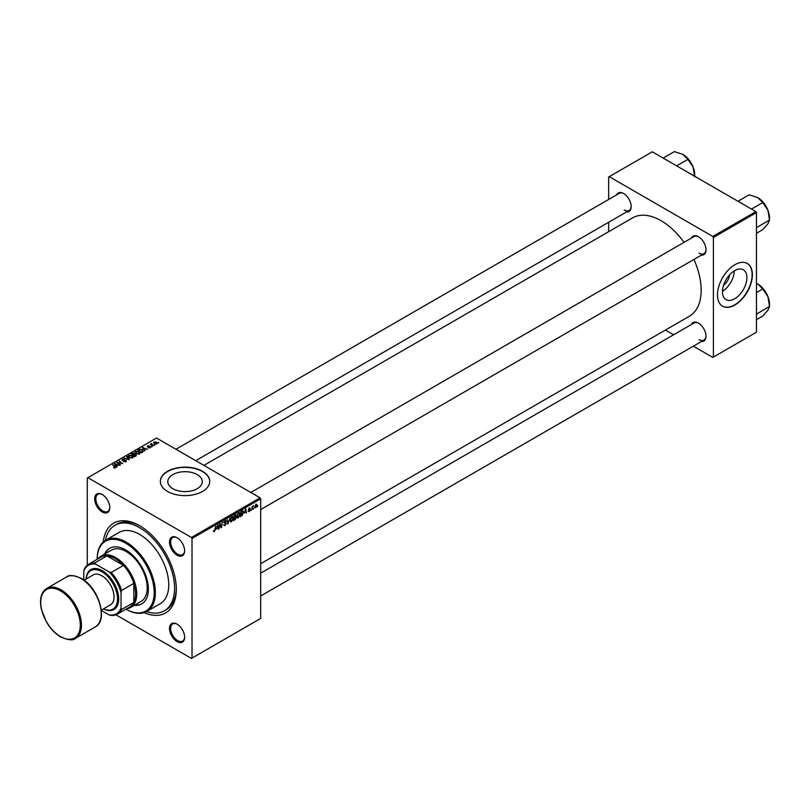 <?xml version="1.0" encoding="UTF-8"?>
<svg xmlns="http://www.w3.org/2000/svg" width="810" height="810" viewBox="0 0 810 810"><rect width="100%" height="100%" fill="white"/><g stroke="black" fill="none" stroke-linecap="round" stroke-linejoin="round"><path stroke-width="1.21" d="M172.844 488.683A17.253 9.963 180 0 1 167.791 481.636A17.253 9.963 180 0 1 178.433 472.443A17.253 9.963 180 0 1 197.235 474.599A17.253 9.963 180 0 1 202.287 481.636A17.253 9.963 180 0 1 191.636 490.84A17.253 9.963 180 0 1 172.844 488.683M202.49 471.288A24.685 14.256 0 0 0 175.588 468.2A24.685 14.256 0 0 0 160.35 481.373A24.685 14.256 0 0 0 167.579 491.447A24.685 14.256 0 0 0 194.481 494.535A24.685 14.256 0 0 0 209.729 481.373A24.685 14.256 0 0 0 202.49 471.288M209.719 481.505A24.685 14.256 0 0 0 202.49 471.562A24.685 14.256 0 0 0 175.699 468.443A24.685 14.256 0 0 0 160.35 481.505M177.066 641.591A10.702 6.176 60 0 1 169.503 628.489A10.702 6.176 60 0 1 177.066 624.115L177.066 624.115A10.702 6.176 60 0 1 184.629 637.217A10.702 6.176 60 0 1 177.066 641.591M177.36 624.297A9.872 5.7 -120 0 0 172.712 623.963A9.872 5.7 -120 0 0 171.194 631.881A9.872 5.7 -120 0 0 177.643 640.578A9.872 5.7 -120 0 0 182.584 641.064A9.872 5.7 -120 0 0 184.619 636.873M102.232 511.981A10.702 6.176 60 0 1 94.669 498.869A10.702 6.176 60 0 1 102.232 494.505L102.232 494.505A10.702 6.176 60 0 1 109.795 507.607A10.702 6.176 60 0 1 102.232 511.981M102.536 494.687A9.872 5.7 -120 0 0 97.878 494.353A9.872 5.7 -120 0 0 96.37 502.271A9.872 5.7 -120 0 0 102.819 510.968A9.872 5.7 -120 0 0 107.75 511.454A9.872 5.7 -120 0 0 109.795 507.262M177.066 555.174A10.702 6.176 60 0 1 169.503 542.072A10.702 6.176 60 0 1 177.066 537.708L177.066 537.708A10.702 6.176 60 0 1 184.629 550.81A10.702 6.176 60 0 1 177.066 555.174M177.36 537.891A9.872 5.7 -120 0 0 172.712 537.556A9.872 5.7 -120 0 0 171.194 545.464A9.872 5.7 -120 0 0 177.643 554.172A9.872 5.7 -120 0 0 182.584 554.658A9.872 5.7 -120 0 0 184.619 550.466M691.446 238.069A10.702 6.176 60 0 1 698.433 236.702L698.433 236.702A10.702 6.176 60 0 1 705.996 249.804A10.702 6.176 60 0 1 701.318 255.17M698.736 236.874A9.872 5.7 -120 0 0 694.079 236.55L250.806 492.47M616.612 194.866A10.702 6.176 60 0 1 623.609 193.499L623.609 193.499A10.702 6.176 60 0 1 631.172 206.601A10.702 6.176 60 0 1 626.484 211.967M623.903 193.671A9.872 5.7 -120 0 0 619.245 193.347L175.972 449.267M691.446 324.476A10.702 6.176 60 0 1 698.433 323.109L698.433 323.109A10.702 6.176 60 0 1 705.996 336.211A10.702 6.176 60 0 1 701.318 341.577M698.736 323.281A9.872 5.7 -120 0 0 694.079 322.957L260.678 573.176M103.255 541.93A51.84 29.929 60 0 1 139.654 525.72L139.654 525.72A51.84 29.929 60 0 1 176.307 589.214A51.84 29.929 60 0 1 144.079 612.623M140.535 526.237A49.38 28.502 -120 0 0 116.711 524.283L114.959 525.285A49.38 28.502 -120 0 0 105.432 540.3M260.678 563.73L689.411 316.214A56.781 32.785 -120 0 0 693.917 259.443M684.045 242.342A56.781 32.785 -120 0 0 661.021 220.674A56.781 32.785 -120 0 0 632.63 217.86L203.897 465.385M729.709 274.722A10.925 6.308 -60 0 1 723.553 285.393M734.69 298.789A17.253 9.963 120 0 0 745.959 283.591A17.253 9.963 120 0 0 743.317 269.77A17.253 9.963 120 0 0 734.69 270.621A17.253 9.963 120 0 0 723.421 285.819A17.253 9.963 120 0 0 726.064 299.639A17.253 9.963 120 0 0 734.69 298.789M722.5 291.306A17.253 9.963 120 0 0 734.305 270.844M734.923 304.995A24.685 14.256 120 0 0 751.052 283.247A24.685 14.256 120 0 0 747.265 263.463A24.685 14.256 120 0 0 734.923 264.688A24.685 14.256 120 0 0 718.794 286.436A24.685 14.256 120 0 0 722.581 306.22A24.685 14.256 120 0 0 734.923 304.995M722.459 306.15A24.685 14.256 120 0 0 734.69 304.864A24.685 14.256 120 0 0 750.779 283.216A24.685 14.256 120 0 0 747.144 263.392M260.101 497.836L260.678 498.839L192.021 538.478L191.433 537.476L260.101 497.836L156.522 438.038L87.278 478.011L87.278 565.178M192.021 538.478L192.021 658.085L191.433 658.419L115.951 614.831M236.965 517.063L238.332 517.853L236.935 516.628L238.697 512.811L240.104 514.097L238.332 517.853L237.452 517.954M238.697 512.811L239.608 512.73M244.397 513.014L245.845 508.751L246.402 513.135L245.835 512.173L244.094 512.831M213.445 531.259L214.275 531.745L213.486 530.732L214.306 531.178L215.774 526.105L215.278 529.851L214.275 531.745L213.445 531.188M213.556 530.682L214.306 531.178M223.762 524.809L225.018 525.538L223.762 524.678L225.048 524.971L225.879 523.706L224.178 522.44L225.322 520.536L226.516 521.215L225.312 521.093L224.603 522.167L226.294 523.422L225.018 525.538L224.097 525.7M223.762 524.698L225.048 524.971M225.767 523.361L224.198 522.683M224.35 523.017L224.178 522.44L225.676 523.311M225.322 520.536L226.516 521.215L225.332 520.536M226.091 521.498L224.897 520.85M224.238 521.964L224.765 522.501M225.494 522.572L226.294 523.422L224.694 522.46M230.101 517.833L227.782 523.878L227.165 519.534L228.126 523.017L230.101 517.833M230.192 520.972L231.559 521.762L230.161 520.536L231.923 516.729L233.331 518.005L231.559 521.762L230.688 521.863M231.923 516.729L232.834 516.638M257.823 505.865L257.296 506.837L257.823 505.865M260.678 498.839L260.678 618.435L192.021 658.085M235.275 516.851L236.348 517.468L235.173 519.615L233.543 520.557L234.232 515.454L235.842 514.603L236.348 517.468L235.538 516.648M235.842 514.603L236.398 515.342L235.416 514.775M216.513 529.102L217.971 524.85L218.528 529.224L217.961 528.272L216.209 528.93M219.814 525.619L218.943 528.981L219.642 523.878L220.087 523.624L221.251 526.935L222.254 522.369L221.555 527.472L221.11 527.735L219.935 524.424L219.429 525.396M249.105 511.636L248.093 510.999L249.126 511.191L249.682 510.351L248.468 509.429L249.348 507.951L250.31 508.427L249.328 508.386L248.923 509.368L250.098 510.067L249.105 511.636L248.093 511.059L249.105 511.636M248.518 510.685L249.126 511.191M248.468 509.45L249.531 510.067M249.348 507.951L250.31 508.427L249.419 507.91M249.895 508.731L249.014 508.204M242.544 510.715L243.435 512.062L242.18 515.464L240.317 516.648L241.005 511.545L243.01 510.776M256.517 504.65L257.033 504.944L255.717 507.819L254.704 507.04L256.041 504.083L257.033 504.944L256.041 504.083M254.715 507.242L255.352 507.425M253.905 508.133L253.378 509.105L253.905 508.133M252.386 508.305L251.748 510.047L252.244 506.341L252.568 506.858L253.54 505.653L252.011 508.093M251.049 509.774L250.523 510.756L251.049 509.774M152.027 446.675L151.116 446.533L152.027 446.675M154.882 445.024L153.971 444.882L154.882 445.024M135.057 452.415L135.655 451.362L138.874 451.605L140.059 453.104L139.462 453.995L136.303 453.782L135.037 452.243M144.97 450.745L144.514 451.018L142.337 447.565L147.481 449.297L145.81 448.983L144.362 449.823L144.97 450.745M136.252 455.777L134.622 456.729L131.24 453.975L132.911 453.084L134.399 453.296L134.835 454.197L136.161 454.369L136.161 455.838M135.847 456.02L135.726 454.612L134.409 454.714L134.399 453.296L134.835 454.511M129.408 459.736L124.163 458.055L128.618 459.523L126.654 456.617L127.109 456.354L129.408 459.736M113.673 467.846L114.959 467.593L114.747 466.823L112.782 464.626L115.263 466.641L115.405 467.876L113.673 467.846M114.959 468.058L114.747 466.823M115.263 467.957L115.263 466.641L115.405 467.876M120.457 464.91L116.65 462.399L121.713 463.462L119.252 460.89L122.644 463.644L117.572 462.591L120.457 464.91M191.433 537.476L87.865 477.677M117.096 466.843L116.64 467.107L114.453 463.664L119.607 465.396L117.926 465.082L116.488 465.912L117.096 466.843M126.147 461.68L123.515 461.609L125.702 461.386L125.854 460.515L122.219 460.374L122.28 459.088L124.73 459.138L122.735 459.371L122.614 460.11L126.228 460.252L126.228 461.629M125.702 461.882L125.854 460.515M122.219 460.374L122.28 459.088L122.28 460.404M122.735 459.371L122.614 460.536M128.284 456.334L128.881 455.281L132.101 455.514L133.296 457.012L132.688 457.903L129.529 457.69L128.274 456.151M148.22 447.778L149.982 446.968L147.369 446.857L147.41 445.854L149.273 445.824L147.764 446.087L148.007 446.685L150.376 446.705L150.235 447.768L148.22 447.778M149.88 447.93L149.982 446.968M147.369 446.857L147.41 445.854L147.41 446.877M147.764 446.087L147.724 446.998M150.376 447.687L150.376 446.705L150.235 447.768M142.601 452.122L141.396 452.81L138.014 450.066L139.603 449.206L142.115 449.621L143.157 451.686L142.601 452.122M156.846 443.961L154.659 443.86L154.113 441.997L156.33 442.138L156.846 443.961L157.292 443.303M153.637 442.635L154.113 441.997L154.113 443.465M151.713 443.505L153.252 445.966L150.366 444.214L151.298 444.386L151.713 443.505L151.551 445.176M151.298 444.386L151.318 443.607L151.298 444.386M158.8 442.766L157.879 442.625L158.8 442.766M146.569 611.56A49.38 28.502 -120 0 0 164.339 610.811L166.08 609.798A49.38 28.502 -120 0 0 176.297 588.181M755.872 211.602L756.449 212.615L713.387 237.472L712.81 236.459L755.872 211.602L652.293 151.804L608.654 176.995L608.654 199.462M608.654 222.264L608.654 231.711M713.387 237.472L713.387 357.068L712.81 357.402L693.36 346.174M673.606 334.773L665.435 330.055M713.387 357.068L756.449 332.211L756.449 212.615M712.81 236.459L609.231 176.661M699.02 253.155A9.872 5.7 -120 0 0 703.951 253.651A9.872 5.7 -120 0 0 705.996 249.45M624.186 209.962A9.872 5.7 -120 0 0 629.127 210.448A9.872 5.7 -120 0 0 631.162 206.256M699.02 339.572A9.872 5.7 -120 0 0 703.951 340.058A9.872 5.7 -120 0 0 705.996 335.867M117.096 462.763L117.096 462.145M119.252 461.498L119.252 460.89M117.572 463.148L117.572 462.591M114.969 464.484L114.969 463.371M116.488 466.874L116.488 465.912M115.597 464.484L116.245 465.507L117.399 464.839L115.101 463.806L115.597 465.466M116.245 466.489L116.245 465.507M115.101 464.687L115.101 463.806M117.399 465.385L117.399 464.839M113.714 467.866L113.714 467.329M112.782 465.224L112.782 464.626M127.109 457.306L127.109 456.354M128.881 457.235L128.881 455.281M132.101 456.05L132.101 455.514M128.922 456.192L128.922 457.275L128.932 456.313L129.975 457.458L132.243 457.609L132.658 456.982L132.658 457.923M129.347 455.554L128.932 456.313L129.347 455.554L131.635 455.726L132.243 458.095M132.06 454.046L133.123 454.906L134.328 454.015L132.789 453.63L132.06 454.643M133.123 455.503L133.123 454.906M133.518 455.817L133.518 455.23L134.652 456.151L135.847 455.443L135.726 454.612M134.652 456.708L134.652 456.151M134.409 454.714L133.518 455.23M142.854 448.386L142.854 447.272M144.362 450.775L144.362 449.823M143.471 448.386L144.119 449.408L145.273 448.74L142.975 447.707L143.471 449.368M144.119 450.39L144.119 449.408M142.975 448.588L142.975 447.707M145.273 449.297L145.273 448.74M142.115 450.158L142.115 449.621M138.834 450.137L141.426 452.243L142.712 451.099L141.659 449.854L140.049 449.52L138.834 450.735M141.426 452.8L141.426 452.243M141.973 452.486L141.973 451.929M135.695 452.284L135.655 451.362M138.874 452.142L138.874 451.605M135.705 453.377L135.705 452.405L136.748 453.549L139.016 453.701L139.421 453.074L139.421 454.015M136.11 451.646L135.705 452.405L136.11 451.646L138.399 451.818L139.016 454.187M156.33 442.695L156.33 442.138M156.482 444.113L155.905 442.382L154.457 442.219L154.194 443.546M154.457 442.219L155.034 443.586L156.715 443.364L156.715 444.022M154.396 445.227L154.396 444.629M150.792 444.568L150.792 443.971M151.541 446.877L151.541 446.28M158.315 442.969L158.315 442.371M234.586 515.798L234.363 517.387L235.983 515.606L234.211 515.595M234.829 515.109L235.983 515.606M234.282 517.985L234.049 519.706L235.923 517.701L233.918 517.772M234.708 517.195L235.923 517.701M231.052 518.299L230.587 520.314L231.589 521.194L232.905 518.197L231.913 517.286L230.728 518.116M230.182 520.081L231.589 521.194M231.498 517.043L232.551 517.225L231.812 516.8M227.691 523.199L228.329 523.564M227.62 522.723L228.126 523.017M225.241 520.587L226.506 521.316M217.313 526.702L216.746 528.424L217.9 527.755L217.647 525.538L216.999 526.52M220.684 526.611L221.251 526.935M220.857 527.067L221.555 527.472M248.984 509.419L250.098 510.067M245.187 510.604L244.63 512.325L245.784 511.657L245.531 509.45L244.873 510.421M241.35 511.89L240.823 515.798L243.01 512.284L242.504 511.312L240.985 511.677M241.957 510.999L243.01 512.284M237.826 514.39L237.35 516.405L238.363 517.286L239.679 514.289L238.687 513.378L237.502 514.208M236.945 516.173L238.363 517.286M238.272 513.135L239.325 513.317L238.575 512.892M256.608 505.187L256.031 504.519L255.13 506.736L255.717 507.384L256.608 505.187L255.707 504.336M254.735 506.513L255.717 507.384M117.389 614.152A28.806 16.625 60 0 1 111.243 615.478L109.097 614.912A27.975 16.149 -120 0 0 121.034 608.016L121.611 609.485A28.806 16.625 60 0 1 117.389 614.152L129.61 607.095A28.806 16.625 -120 0 0 133.832 602.438L133.832 583.382A28.806 16.625 -120 0 0 123.464 565.421A28.806 16.625 -120 0 0 115.212 558.637A28.806 16.625 -120 0 0 106.96 555.893A28.806 16.625 -120 0 0 100.815 557.209L88.594 564.266A28.806 16.625 60 0 1 94.74 562.95L95.722 564.185A27.975 16.149 -120 0 0 83.784 571.08L83.784 580.041M97.929 558.88A29.626 17.101 60 0 1 100.977 556.166A29.626 17.101 60 0 1 115.789 557.634A29.626 17.101 60 0 1 135.148 583.737A29.626 17.101 60 0 1 130.602 607.48A29.626 17.101 60 0 1 126.724 608.766M121.611 609.485L133.832 602.438A28.806 16.625 -120 0 0 133.832 583.382L121.611 590.439L121.034 592.576A27.975 16.149 -120 0 0 109.097 571.911L111.243 572.478L123.464 565.421L106.96 555.893L94.74 562.95M109.097 571.911L95.722 564.185M83.784 571.08L84.372 568.934A28.806 16.625 60 0 1 88.594 564.266M101.331 610.426L109.097 614.912M121.034 608.016L121.034 592.576M111.243 572.478A28.806 16.625 60 0 1 121.611 590.439M134.328 605.333A32.096 18.529 -120 0 0 141.73 603.906A32.096 18.529 -120 0 0 146.65 578.188A32.096 18.529 -120 0 0 125.682 549.909A32.096 18.529 -120 0 0 109.633 548.319A32.096 18.529 -120 0 0 104.703 554.02M109.927 548.147A32.096 18.529 -120 0 0 105.28 553.676M125.975 609.201A40.318 23.277 -120 0 0 154.194 592.404A40.318 23.277 -120 0 0 125.682 543.186A40.318 23.277 -120 0 0 97.17 559.315A41.148 23.753 60 0 1 97.17 558.971A41.148 23.753 60 0 1 105.695 540.138A41.148 23.753 60 0 1 126.269 542.173A41.148 23.753 60 0 1 153.151 578.431A41.148 23.753 60 0 1 146.843 611.408A41.148 23.753 60 0 1 126.269 609.373L126.269 609.373M146.843 611.408L160.218 603.683A41.148 23.753 -120 0 0 166.526 570.706A41.148 23.753 -120 0 0 139.654 534.448A41.148 23.753 -120 0 0 119.08 532.413L105.695 540.138M164.339 610.811A49.38 28.502 -120 0 0 171.902 571.242A49.38 28.502 -120 0 0 139.654 527.735A49.38 28.502 -120 0 0 114.959 525.285M100.977 556.166L111.456 550.122A29.626 17.101 60 0 1 126.269 551.58A29.626 17.101 60 0 1 145.618 577.692A29.626 17.101 60 0 1 141.082 601.425L130.602 607.48M134.905 604.989A32.096 18.529 -120 0 0 142.023 603.733M756.449 314.128L769.5 306.423L769.5 304.337A16.564 9.558 60 0 0 767.931 296.673A16.564 9.558 -120 0 0 763.648 289.241A16.564 9.558 -120 0 0 757.785 284.047L762.736 288.998L767.931 296.673L769.5 306.423L767.931 310.19L762.736 316.042L756.449 319.677M756.449 292.633L762.736 288.998M756.449 283.358L757.785 284.047M737.981 201.275L749.22 194.785L757.785 197.64L762.736 202.591L767.931 210.256L769.5 220.016L767.931 223.783L762.736 229.635L756.449 233.27M751.498 209.081L762.736 202.591M756.449 227.721L769.5 220.016L769.5 217.93A16.564 9.558 -120 0 0 767.931 210.256A16.564 9.558 60 0 0 757.785 197.64M676.674 165.878L687.913 159.388L693.097 167.052L694.666 176.813M663.147 158.071L674.386 151.581L682.962 154.437L687.913 159.388M694.666 176.266L694.666 174.727A16.564 9.558 -120 0 0 693.097 167.052A16.564 9.558 -120 0 0 682.962 154.437M103.488 608.877A22.214 12.828 -120 0 0 117.521 597.982A22.214 12.828 -120 0 0 101.827 571.738A22.214 12.828 -120 0 0 86.204 578.947M86.143 578.978A23.044 13.304 60 0 1 102.404 570.736A23.044 13.304 60 0 1 118.695 598.357A23.044 13.304 60 0 1 103.427 608.917M84.017 580.213L93.191 574.918A17.283 9.973 60 0 1 101.827 575.768A17.283 9.973 60 0 1 113.116 590.996A17.283 9.973 60 0 1 110.464 604.847L101.301 610.143M118.402 463.826L118.402 463.219M132.283 453.924L132.283 453.377M133.812 455.058L133.812 454.511M135.452 456.243L135.452 455.696M139.026 450.026L139.026 449.479M152.28 445.773L152.28 445.166M227.448 521.559L227.985 521.863M220.016 524.708L220.644 525.072M220.36 525.751L221.039 526.146M248.478 509.601L249.186 510.017M61.094 589.883A28.806 16.625 60 0 1 79.906 615.266A28.806 16.625 60 0 1 75.492 638.341C73.244 640.7 68.313 640.234 60.679 636.954C55.09 633.622 50.301 628.57 46.342 621.796L41.361 609.282C39.275 599.218 41.047 592.272 46.696 588.455A28.806 16.625 60 0 1 61.094 589.883M60.517 636.579A27.975 16.149 -120 0 0 80.301 625.158A27.975 16.149 -120 0 0 60.517 590.895A27.975 16.149 -120 0 0 40.733 602.316A27.975 16.149 -120 0 0 60.517 636.579M66.481 577.034C68.83 574.675 73.761 575.14 81.294 578.421C98.618 587.442 108.651 620.48 95.276 626.92A28.806 16.625 -120 0 0 99.691 603.845A28.806 16.625 -120 0 0 80.878 578.462A28.806 16.625 -120 0 0 66.481 577.034L46.696 588.455M115.162 467.319L115.162 467.998M126.117 460.88L126.117 461.7M122.381 459.796L122.381 460.455M136.07 455.068L136.07 455.888M150.164 447.201L150.164 447.808M147.572 446.34L147.572 446.948M142.712 451.099L142.712 452.051M235.831 515.231L235.224 514.876M235.781 517.307L235.153 516.942M230.941 521.245L230.172 520.8M224.38 525.093L223.762 524.728M225.727 523.331L223.398 521.984M225.879 521.012L225.19 520.617M224.724 522.48L224.198 522.177M214.002 531.218L213.455 530.904M248.7 511.252L248.164 510.948M249.733 508.326L249.217 508.032M242.716 511.353L242.028 510.948M237.715 517.337L236.945 516.891M256.385 504.488L255.869 504.195M703.951 340.058L260.678 595.978M767.414 295.427L764.458 290.304M260.678 509.571L703.951 253.651M767.414 209.02L764.458 203.897M629.127 210.448L195.726 460.667M689.624 160.694L692.58 165.817M95.276 626.92L75.492 638.341"/></g></svg>

